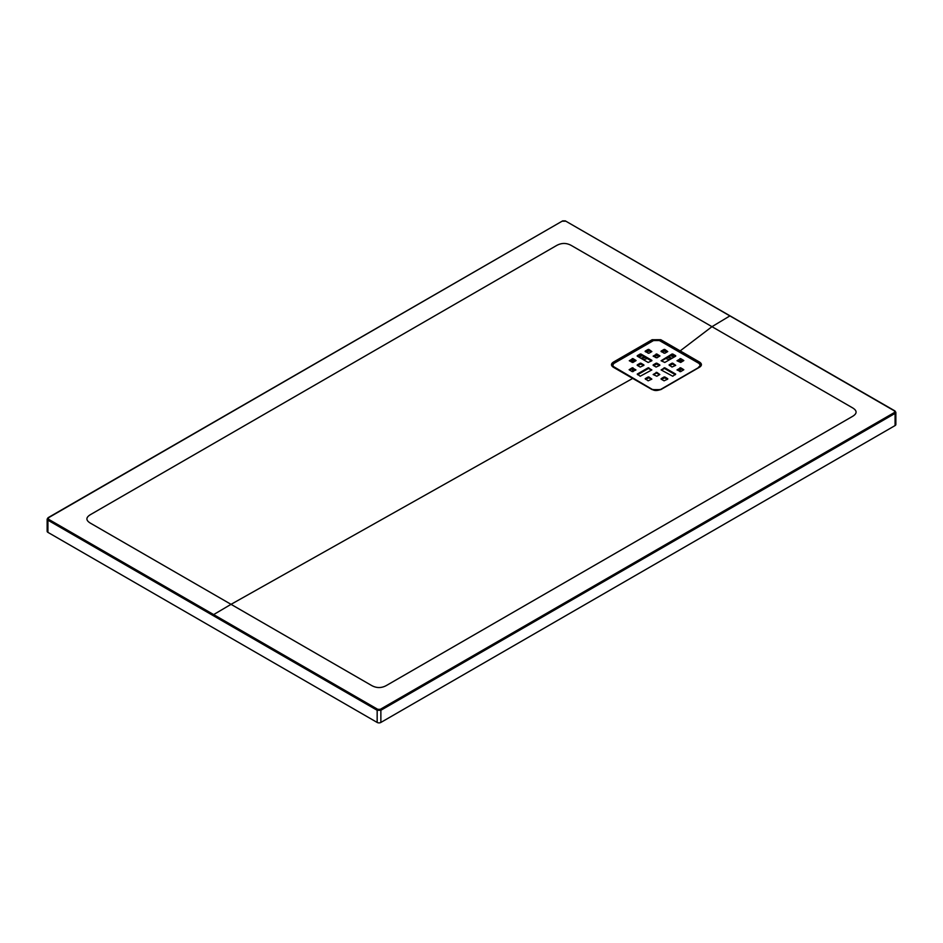<?xml version="1.0" encoding="UTF-8"?>
<svg xmlns="http://www.w3.org/2000/svg" width="943" height="943" viewBox="0 0 943 943"><rect width="100%" height="100%" fill="white"/><g stroke="black" fill="none" stroke-linecap="round" stroke-linejoin="round"><path stroke-width="1.41" d="M651.472 360.957L640.934 354.874L637.609 356.36M664.791 367.794L675.707 374.088L672.748 376.233L661.09 369.927L664.791 367.794L664.791 368.642L675.341 374.736M664.791 368.642L664.061 367.794M661.467 370.139L664.061 368.642M667.385 351.774L664.791 350.277L661.467 351.774M651.472 379.322L648.89 377.837L645.554 379.322M643.527 365.554L640.934 364.057L637.609 365.554M656.847 372.379L659.805 374.524L656.847 376.233L653.145 374.524L656.847 372.379L656.847 373.239L659.428 374.736M656.847 373.239L656.104 372.379M653.511 374.736L656.104 373.239M675.341 365.554L672.748 364.057L669.424 365.554M699.965 365.554A4.703 2.723 180 0 1 700.024 365.978A4.703 2.723 180 0 1 699.812 366.78M613.15 366.827A4.703 2.723 180 0 1 612.915 365.978A4.703 2.723 180 0 1 612.974 365.554M667.385 379.322L664.791 377.837L661.467 379.322M680.705 367.794L683.816 369.715L680.705 371.636L677.003 369.927L680.705 367.794L680.705 368.642L683.286 370.139M680.705 368.642L679.962 367.794M677.369 370.139L679.962 368.642A23.54 13.591 0 0 1 680.009 369.361L679.714 371.495A23.54 13.591 0 0 0 680.009 369.361M629.653 370.139L632.234 368.642L632.234 367.794L635.936 369.927L632.234 371.636L629.122 369.715L632.234 367.794M632.977 367.794L632.977 368.642L635.57 370.139M632.93 369.361L633.236 371.495A23.54 13.591 0 0 1 632.93 369.361A23.54 13.591 0 0 1 632.965 368.642L632.234 368.642M656.847 354.014L659.959 355.935L656.847 357.857L653.145 356.148L656.847 354.014L656.847 354.874L659.428 356.36M656.847 354.874L656.104 354.014M653.511 356.36L656.104 354.874M680.705 358.611L683.816 360.532L680.705 362.454L677.003 360.745L680.705 358.611L680.705 359.46L683.286 360.957M680.705 359.46L679.962 358.611M677.369 360.957L679.962 359.46M651.472 351.774L648.89 350.277L645.554 351.774M632.977 358.611L636.089 360.532L632.977 362.454L629.276 360.745L632.977 358.611L632.977 359.46L635.57 360.957M632.977 359.46L632.234 358.611M629.653 360.957L632.234 359.46M637.609 374.736L648.147 368.642L648.147 367.794L651.849 369.927L640.191 376.233L637.232 374.088L648.147 367.794M648.89 367.794L648.89 368.642L651.472 370.139M648.89 368.642L648.147 368.642M659.428 365.554L656.847 364.057L653.511 365.554M675.341 356.36L672.005 354.874L672.748 354.014L672.748 354.874M661.467 360.957L672.005 354.874M651.849 360.32L640.934 354.014L640.934 354.874M651.849 360.745L648.147 362.454L637.232 356.148M640.191 354.874L640.191 354.014L637.232 355.723M640.191 354.014L640.934 354.014M661.09 351.562L664.791 353.271L667.75 351.562L664.791 349.429L664.791 350.277M664.061 350.277L664.061 349.429L661.09 351.138M664.061 349.429L664.791 349.429M648.147 377.837L648.147 376.976L645.189 378.685L648.147 380.819L651.849 379.11L648.89 376.976L648.89 377.837M648.147 376.976L648.89 376.976M643.892 364.906L640.934 363.196L640.934 364.057M637.232 365.342L640.191 367.039L643.892 365.342M640.191 364.057L640.191 363.196L637.232 364.906M640.191 363.196L640.934 363.196M672.005 364.057L672.005 363.196L669.047 364.906L672.005 367.039L675.707 365.342L672.748 363.196L672.748 364.057M672.005 363.196L672.748 363.196M698.645 367.511L659.805 389.907M698.645 367.039A4.703 2.723 0 0 0 700.024 365.118A4.703 2.723 0 0 0 698.645 363.196L659.805 340.777A4.703 2.723 0 0 0 653.145 340.777L614.294 363.196A4.703 2.723 0 0 0 612.915 365.118A4.703 2.723 0 0 0 614.294 367.039L614.294 367.534M653.145 389.907L614.294 367.039M653.145 389.471A4.703 2.723 0 0 0 659.805 389.471M667.75 378.685L664.791 376.976L664.791 377.837M661.09 379.11L664.061 380.819L667.75 379.11M664.061 377.837L664.061 376.976L661.09 378.685M664.061 376.976L664.791 376.976M645.189 351.562L648.89 353.271L651.849 351.562L648.89 349.429L648.89 350.277M648.147 350.277L648.147 349.429L645.189 351.138M648.147 349.429L648.89 349.429M659.805 364.906L656.847 363.196L656.847 364.057M653.145 365.342L656.104 367.039L659.805 365.342M656.104 364.057L656.104 363.196L653.145 364.906M656.104 363.196L656.847 363.196M675.707 356.148L664.791 362.454L661.09 360.745L672.005 354.014M675.707 355.723L672.748 354.014M699.553 367.122L700.673 365.566L699.14 362.961L660.3 340.529L652.65 340.553L613.81 363.008L612.278 365.589L613.398 367.145M894.518 410.948L565.27 220.862L562.7 220.862L48.482 517.742L48.482 519.228L377.73 709.313L380.3 709.313L894.518 412.445L894.518 410.948L895.85 412.339L895.85 424.503A2.617 1.509 180 0 1 895.084 425.564L380.866 722.444A2.617 1.509 180 0 1 377.165 722.444L47.916 532.359A2.617 1.509 180 0 1 47.15 531.286L47.15 519.121L47.916 520.194L47.916 532.359M729.894 315.905L711.965 326.679L680.186 350.89L699.635 362.136C702.016 363.809 702.016 365.483 699.647 367.157L660.819 389.624L652.12 389.624L632.694 378.414L231.035 604.333L371.613 685.502C376.54 688.225 381.479 688.225 386.418 685.502L852.543 416.382C857.258 413.541 857.258 410.688 852.543 407.836L571.387 245.51C566.484 242.775 561.545 242.775 556.582 245.51L90.457 514.63C85.719 517.495 85.719 520.347 90.457 523.176L231.035 604.333L212.54 615.237L47.916 520.194L48.482 519.228M632.694 378.414L613.268 367.204C610.887 365.519 610.887 363.845 613.28 362.171L652.132 339.728L660.795 339.716L680.186 350.89L679.726 351.68M612.325 365.778L613.869 363.456L613.28 362.171M652.132 339.728L652.721 341.024M699.635 362.136L699.069 363.479L700.614 365.766M679.679 368.807A23.54 13.591 180 0 1 679.962 370.222M632.977 370.222A23.54 13.591 180 0 1 633.26 368.807M643.491 359.766A23.54 13.591 180 0 1 647.346 358.576M655.515 357.527A23.54 13.591 180 0 1 657.424 357.527M665.593 358.576A23.54 13.591 180 0 1 669.447 359.766M895.084 425.564L895.084 413.399L380.866 710.279L380.866 722.444M377.165 722.444L377.165 710.279L212.54 615.237M660.23 341.024L660.795 339.716M699.847 366.874L700.024 365.46M612.915 365.471L613.009 366.709M671.204 358.753A23.54 13.591 0 0 0 667.644 357.397M658.473 355.817A23.54 13.591 0 0 0 654.466 355.817M645.307 357.397A23.54 13.591 0 0 0 641.747 358.753M680.74 362.43A26.628 15.371 0 0 0 678.642 360.226M673.962 357.161A26.628 15.371 0 0 0 670.567 355.7M642.372 355.7A26.628 15.371 0 0 0 638.977 357.161M634.309 360.226A26.628 15.371 0 0 0 632.199 362.43M680.481 368.572A24.023 13.874 180 0 1 680.021 371.66M632.918 371.66A24.023 13.874 180 0 1 632.458 368.572M640.992 358.328A24.023 13.874 180 0 1 644.482 356.914M655.75 355.075A24.023 13.874 180 0 1 657.188 355.075M668.469 356.914A24.023 13.874 180 0 1 671.946 358.328M667.29 351.833A29.457 17.009 0 0 0 662.752 351.032M650.187 351.032A29.457 17.009 0 0 0 645.649 351.833M631.232 361.876A27.712 15.996 180 0 1 633.331 359.672M637.951 356.572A27.712 15.996 180 0 1 641.299 355.087M648.077 353.224A27.712 15.996 180 0 1 649.326 353.012M663.613 353.012A27.712 15.996 180 0 1 664.874 353.224M671.64 355.087A27.712 15.996 180 0 1 674.988 356.572M679.608 359.672A27.712 15.996 180 0 1 681.706 361.876M647.57 350.607A30.035 17.339 180 0 1 649.043 350.372M663.896 350.372A30.035 17.339 180 0 1 665.369 350.607M380.3 709.313L380.866 710.279L377.165 710.279L377.73 709.313M565.27 220.862L894.919 410.912L895.85 412.339L895.084 413.399L894.518 412.445M562.134 221.181L565.835 221.181M47.15 519.121L48.081 517.695L562.7 220.862M700.024 365.978L700.024 365.118M612.915 365.978L612.915 365.118M612.266 365.589L613.657 367.169L652.497 389.589C654.525 390.826 657.165 390.826 660.442 389.589L699.282 367.133L700.673 365.566"/></g></svg>
